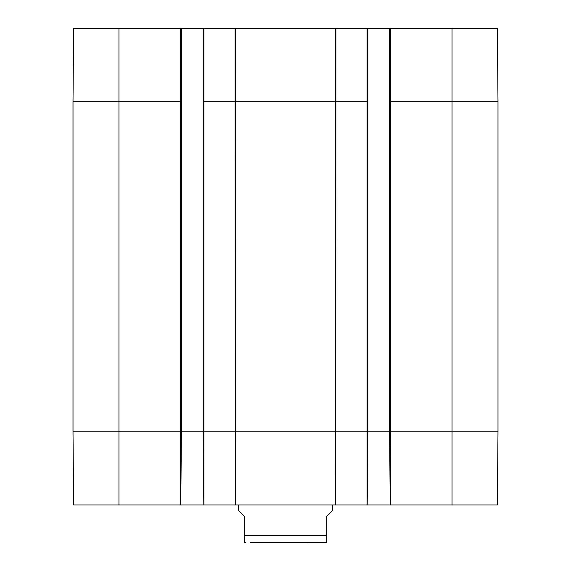 <?xml version="1.0" encoding="UTF-8"?>
<svg xmlns="http://www.w3.org/2000/svg" width="571" height="571" viewBox="0 0 571 571"><rect width="100%" height="100%" fill="white"/><g stroke="black" fill="none" stroke-linecap="round" stroke-linejoin="round"><path stroke-width="0.86" d="M308.204 542.45L262.796 542.45M326.762 542.357L250.177 542.45M238.614 504.942L238.614 510.567L244.238 516.191L244.238 535.698L326.762 535.698L326.762 542.357L326.762 516.191L332.386 510.567L332.386 504.942M244.238 535.698L244.238 542.357L244.238 535.698M73.002 101.695L181.407 101.695L181.407 28.55L73.638 28.55L73.002 101.695L73.002 431.79L73.638 504.942L497.362 504.942L497.998 431.79L497.998 101.695L497.362 28.55L389.593 28.55L389.593 431.79L390.229 504.942M181.407 28.55L203.162 28.55L203.162 101.695L367.838 101.695L367.838 431.79L367.196 504.942M181.407 101.695L181.407 431.79L180.771 504.942M203.162 101.695L203.162 431.79L203.804 504.942M367.838 101.695L367.838 28.55L203.162 28.55M367.838 28.55L389.593 28.55M73.002 431.79L335.762 431.79L335.762 504.942M335.605 28.55L335.719 504.942M335.891 28.55L335.762 431.79L367.089 431.79L367.089 504.942M367.089 28.55L367.089 431.79L390.343 431.79L390.343 504.942M389.593 101.695L390.343 101.695L390.343 431.79L452.046 431.79L452.046 504.942M390.343 28.55L390.343 101.695L452.046 101.695L452.046 431.79L497.998 431.79M118.954 28.55L118.954 504.942M180.657 28.55L180.657 504.942M203.911 28.55L203.911 504.942M235.109 28.55L235.238 504.942M235.395 28.55L235.281 504.942M452.046 28.55L452.046 101.695L497.998 101.695M244.238 542.357L245.366 542.45"/></g></svg>
